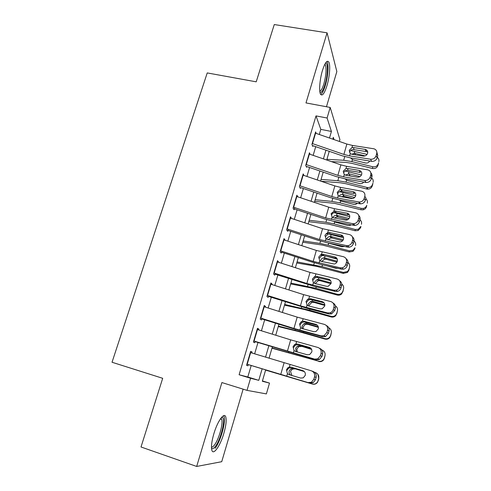 <?xml version="1.0" encoding="UTF-8"?>
<svg xmlns="http://www.w3.org/2000/svg" width="491" height="491" viewBox="0 0 491 491"><rect width="100%" height="100%" fill="white"/><g stroke="black" fill="none" stroke-linecap="round" stroke-linejoin="round"><path stroke-width="0.74" d="M223.853 433.32C226.02 425.722 226.658 420.271 225.762 416.969C224.326 411.759 217.55 421.033 213.837 433.829C211.646 441.483 210.989 446.963 211.854 450.272C213.419 455.74 220.33 445.656 223.853 433.32M326.938 85.741C329.59 77.026 330.584 65.021 328.81 62.05C327.123 59.828 325.005 62.627 322.464 70.446C319.751 79.303 318.812 91.332 320.531 94.204C322.286 96.451 324.422 93.628 326.938 85.741M262.44 380.942L269.504 383.097L266.38 393.911L247.004 390.363L250.563 378.242L258.769 380.347L262.133 368.821M326.466 106.75L336.844 71.563L327.067 32.829L274.273 24.55L256.21 81.825L207.239 72.926L112.028 362.254L162.687 378.303L141.015 446.988L196.67 466.45L221.723 461.7L243.131 389.16M319.303 134.491L320.813 129.372L316.008 115.894L327.086 118.012L330.191 107.443L339.907 139.579L339.367 141.445M251.736 352.968L252.043 351.924L250.668 351.36L246.537 365.329L247.949 365.783L248.299 364.592M258.548 329.909L258.806 329.038L257.493 328.295L253.405 342.104L254.755 342.736L255.154 341.405M265.287 307.108L265.496 306.402L264.244 305.494L260.205 319.144L261.494 319.954L261.93 318.475M271.953 284.565L272.112 284.025L270.915 282.939L266.92 296.441L268.154 297.423L268.632 295.809M278.544 262.274L277.519 260.641L273.567 273.99L274.739 275.138L275.255 273.389M285.056 240.228L284.043 238.589L280.134 251.791L281.251 253.104L281.809 251.22M291.507 218.421L290.5 216.776L286.634 229.837L287.695 231.31L288.291 229.297M297.804 196.83L296.883 195.203L293.059 208.123L294.066 209.749L294.698 207.607M303.978 175.453L303.199 173.869L299.418 186.641L300.369 188.427M310.116 154.321L309.447 152.762L305.709 165.399L306.605 167.333M316.008 115.894L239.105 374.75L247.808 377.002L251.196 365.513M254.633 353.851L257.978 342.522M261.433 330.799L264.68 319.788M268.147 308.004L271.302 297.307M274.794 285.467L277.857 275.07M281.368 263.182L284.344 253.08M287.861 241.142L290.752 231.335M294.287 219.342L297.098 209.823M300.645 197.781L303.37 188.544M306.93 176.453L309.575 167.492M313.154 155.359L315.713 146.668M316.204 133.417L315.627 131.883L311.926 144.385L312.773 146.465M247.004 390.363L221.895 382.563L196.67 466.45M239.105 374.75L250.563 378.242M327.067 32.829L305.985 102.926L330.191 107.443M265.656 369.889L262.341 381.262L269.504 383.097M334.058 139.61L333.321 137.327L332.788 139.168M329.246 151.326L326.718 160.011M323.195 172.126L320.592 181.081M317.076 193.153L314.393 202.384M310.895 214.407L308.127 223.914M304.641 235.895L301.793 245.684M298.319 257.615L295.386 267.699M291.93 279.575L288.911 289.96M285.474 301.775L282.362 312.466M278.937 324.226L275.739 335.224M272.333 346.928L269.043 358.246M329.504 138.026L331.425 131.453L327.086 118.012M265.533 357.172L268.841 345.854M272.26 334.15L275.469 323.146M278.9 311.38L282.024 300.688M285.474 288.868L288.505 278.477M291.973 266.601L294.919 256.511M298.399 244.579L301.259 234.784M304.758 222.804L307.538 213.29M311.048 201.261L313.743 192.03M317.266 179.958L319.88 170.997M323.416 158.881L325.956 150.191M320.813 129.372L331.425 131.453M247.808 377.002L258.769 380.347M290.647 218.139L291.525 218.348M283.73 239.657L285.124 240.001M277.255 261.531L278.655 261.887M270.707 283.651L272.112 284.025M264.084 306.022L265.496 306.402M257.394 328.639L258.806 329.038M250.625 351.507L252.043 351.924M315.265 133.092L346.861 144.047L352.581 145.471L373.915 148.785C376.223 149.589 377.156 151.191 376.707 153.591L376.118 155.702L377.18 157.838L377.769 155.739L376.707 153.591M312.994 145.729L342.319 155.831L350.856 157.979L371.644 161.336L370.539 159.225C373.277 159.397 375.13 158.225 376.118 155.702M312.184 143.501L343.884 154.426L349.61 155.874L370.539 159.225M367.759 152.185L366.237 151.535L353.25 149.565C351.384 149.694 350.138 150.596 349.506 152.271M377.18 157.838C376.21 160.342 374.363 161.508 371.644 161.336M376.83 151.989L377.769 155.739M351.943 147.711L353.637 147.588L365.402 149.43C367.256 150.056 367.998 151.338 367.636 153.266C366.851 155.273 365.378 156.206 363.205 156.077L351.74 154.248L350.255 153.628L349.205 150.307L351.943 147.711L352.581 145.471M331.302 161.582L346.321 162.453L351.728 163.319L372.466 168.481L372.761 166.762C375.468 167.167 377.303 166.161 378.26 163.73L377.923 165.467C376.978 167.879 375.155 168.886 372.466 168.481M326.92 159.33L343.706 160.269L351.863 161.57L372.761 166.762M350.642 150.541L367.09 154.401M369.68 161.023C368.778 162.65 367.372 163.3 365.464 162.975L352.808 159.827L350.635 157.942M351.538 154.211L354.895 153.364L355.466 154.843M378.61 162.797L378.26 163.73M378.825 161.674C379.224 159.943 378.721 158.495 377.327 157.323M365.126 155.886L354.895 153.364M378.487 163.429L377.923 165.467M325.404 63.259L325.515 63.235C328.264 62.474 327.896 75.215 325.036 84.464C323.188 90.362 321.501 93.008 319.966 92.394M319.801 91.283C321.132 90.829 322.495 88.343 323.888 83.814C326.159 75.184 326.644 68.863 325.343 64.837L324.839 64.266M320.715 94.505C322.249 93.462 323.784 90.424 325.312 85.403C327.951 76.756 328.921 64.83 327.135 61.878L326.889 61.498M221.496 417.46L222.159 417.454C226.044 417.921 221.067 439.163 215.402 446.344C213.689 448.602 212.388 449.228 211.498 448.228M211.461 447.141C212.265 447.301 213.272 446.589 214.469 444.999C218.9 439.371 223.38 423.359 221.668 419.357L220.846 418.295M215.132 448.301C220.612 441.249 226.124 421.474 224.019 416.521L223.601 415.705M309.091 153.971L340.889 164.866L346.628 166.326L367.575 169.818C370.171 170.524 371.245 172.188 370.791 174.814L370.196 176.95L371.313 178.945L371.902 176.828L370.791 174.814M306.832 166.559L336.353 176.607L344.921 178.804L365.752 182.431L364.807 180.498C367.464 180.59 369.263 179.411 370.196 176.95M305.973 164.491L337.876 175.361L343.632 176.834L364.598 180.467M359.167 170.408C361.223 170.966 362.07 172.292 361.701 174.391C360.946 176.361 359.504 177.3 357.387 177.208L345.768 175.213L344.277 174.569L343.234 171.193L345.983 168.585L347.646 168.474L359.167 170.408L360.351 172.433L347.346 170.297C345.474 170.414 344.216 171.322 343.577 173.016M371.313 178.945C370.38 181.388 368.6 182.56 365.961 182.462L365.752 182.431M370.877 172.918C371.933 173.992 372.276 175.299 371.902 176.828M302.843 175.072L334.85 185.911L340.613 187.402L361.603 191.171C364.199 191.907 365.273 193.614 364.813 196.277L364.212 198.432L365.378 200.285L365.973 198.143L364.813 196.277M300.609 187.611L330.32 197.609L338.925 199.855L359.793 203.759L358.59 201.936L359.234 202.01C361.714 201.93 363.371 200.733 364.212 198.432M299.694 185.708L331.806 196.517L337.581 198.026L358.59 201.936M353.17 191.68C355.232 192.269 356.073 193.626 355.705 195.743C355.024 197.591 353.692 198.542 351.703 198.591L339.729 196.406L338.238 195.731L337.194 192.312L339.962 189.686L341.067 189.544L353.17 191.68L354.404 193.564L341.374 191.257C339.496 191.355 338.238 192.263 337.593 193.976M365.378 200.285C364.543 202.568 362.898 203.753 360.437 203.833L359.793 203.759M296.527 196.406L328.743 207.184L334.537 208.712L355.564 212.763C358.166 213.536 359.234 215.273 358.768 217.973L358.16 220.152L359.375 221.858L359.983 219.692L358.768 217.973M294.318 208.896L324.22 218.833L332.861 221.134L353.772 225.32L352.52 223.644L353.6 223.73C355.889 223.497 357.411 222.306 358.16 220.152M293.348 207.159L325.668 217.906L352.52 223.644M347.112 213.186C349.175 213.806 350.015 215.187 349.641 217.335C349.027 219.066 347.8 220.017 345.952 220.183L333.622 217.832L332.131 217.132L331.094 213.653L334.439 210.909L347.112 213.186L348.395 214.923L334.868 212.468C333.199 212.713 332.088 213.616 331.535 215.168M359.375 221.858C358.633 223.988 357.123 225.173 354.846 225.406L353.772 225.32M358.7 215.402C359.958 216.543 360.388 217.973 359.983 219.692M290.144 217.973L322.569 228.689L349.457 234.588C352.065 235.404 353.133 237.178 352.661 239.909L352.041 242.118L353.311 243.665L353.919 241.474L352.661 239.909M287.959 230.414L318.058 240.295L326.73 242.646L347.683 247.12L346.376 245.598L347.873 245.66C349.979 245.304 351.366 244.119 352.041 242.118M286.928 228.849L319.463 239.528L346.376 245.598M340.981 234.925C343.049 235.576 343.89 236.987 343.51 239.16C342.951 240.78 341.828 241.725 340.128 241.989L327.454 239.491L325.956 238.761L324.925 235.232L327.798 232.562L329.436 232.531L340.981 234.925L342.319 236.515L329.903 233.931L328.276 233.955L325.416 236.588M353.311 243.665C352.642 245.66 351.261 246.832 349.175 247.188L347.683 247.12M352.458 236.963C353.858 238.129 354.349 239.633 353.919 241.474M321.102 181.253L340.508 182.799L345.928 183.732L366.746 189.017L366.998 187.445L367.691 187.568C370.116 187.63 371.73 186.574 372.522 184.395L372.233 185.991C371.442 188.151 369.846 189.201 367.44 189.139L366.746 189.017M321.071 179.424L337.845 180.725L346.02 182.13L366.998 187.445M345.081 170.997L361.486 174.968M363.671 182.069C362.806 183.284 361.609 183.818 360.075 183.671L347.198 180.436L344.97 178.816M345.308 175.103L349.046 173.832L349.905 175.741L352.25 176.33M372.933 183.223L372.522 184.395M373.099 182.321C373.498 180.571 373 179.105 371.601 177.914M360.038 176.594L349.076 173.839M372.804 183.929L372.233 185.991M349.905 175.741L348.395 175.668M314.694 201.335L334.635 203.354L360.965 209.774L361.173 208.356L363.23 208.423C365.016 208.012 366.182 206.969 366.728 205.287L366.476 206.729C365.936 208.399 364.776 209.436 363.002 209.841L360.965 209.774M315.167 199.727L331.916 201.396L340.11 202.912L361.173 208.356M339.527 191.699L355.711 195.725M357.516 203.335L355.22 204.52L353.821 204.434L341.3 201.2L339.324 199.929M339.109 196.234C339.895 194.988 341.03 194.387 342.522 194.424L343.197 194.534L344.074 196.29L352.71 198.511M366.476 206.729L366.728 205.287M367.311 203.188C367.716 201.42 367.213 199.929 365.813 198.72M354.655 197.468L343.197 194.534M344.074 196.29L341.245 196.688M308.778 221.668L328.7 224.135L355.122 230.752L355.281 229.487L358.375 229.248L360.873 226.394L360.664 227.689L358.185 230.512L355.122 230.752M309.195 220.238L325.932 222.282L334.138 223.914L355.281 229.487M334.027 212.652L349.758 216.678M351.188 224.804L350.114 225.4L347.91 225.492L335.335 222.184L333.733 221.306M332.916 217.611C333.604 216.126 334.776 215.365 336.439 215.322L337.249 215.445L338.176 217.059L347.892 219.606M360.664 227.689L360.873 226.394M361.462 224.277C361.867 222.491 361.37 220.981 359.964 219.753M349.058 218.532L337.249 215.445M338.176 217.059L336.464 217.01L334.617 218.029M302.806 242.21L322.697 245.132L349.211 251.951L349.334 250.846L353.121 250.238L354.95 247.734L354.79 248.869L352.974 251.355L349.211 251.951M303.162 240.964L319.88 243.395L328.098 245.138L349.334 250.846M326.184 233.354L343.626 237.822M326.773 239.105C327.301 237.546 328.399 236.662 330.056 236.466L331.241 236.582L332.217 238.049L342.552 240.805M354.79 248.869L354.95 247.734M355.545 245.592C355.963 243.775 355.453 242.241 354.029 240.995M343.27 239.792L331.241 236.582M344.657 246.47L341.932 246.783L328.663 243.162L328.098 245.138M332.217 238.049L330.498 237.994L328.16 239.639M283.694 239.78L316.333 250.435L343.283 256.664C345.891 257.517 346.959 259.328 346.48 262.096L345.854 264.324L347.18 265.717L347.794 263.501L346.48 262.096M281.527 252.171L311.822 261.985L320.537 264.391L341.527 269.16L340.165 267.791L342.061 267.816C343.982 267.356 345.247 266.196 345.854 264.324M280.435 250.778L313.184 261.39L340.165 267.791M334.788 256.91C336.857 257.591 337.698 259.033 337.305 261.23C336.808 262.746 335.776 263.679 334.218 264.023L321.212 261.384L319.715 260.635L318.69 257.045L321.151 254.491L323.219 254.35L334.788 256.91L336.175 258.346L323.066 255.504L321.685 255.719L319.23 258.241M347.18 265.717C346.572 267.577 345.314 268.73 343.412 269.185L341.527 269.16M346.106 258.745C347.677 259.929 348.242 261.519 347.794 263.501M296.76 262.967L316.634 266.349L343.246 273.383L343.319 272.431L347.573 271.492L348.966 269.307L348.849 270.283L347.462 272.45L343.246 273.383M297.067 261.912L321.998 266.595L343.319 272.431M320.58 254.743L323.686 255.48M325.926 256.075L337.274 259.15M320.678 260.482C321.151 259.039 322.133 258.168 323.63 257.861L325.171 257.953L326.196 259.266L336.9 262.176M348.849 270.283L349.567 267.141L348.966 269.307M349.567 267.141C349.991 265.257 349.457 263.679 347.959 262.415M337.305 261.249L325.171 257.953M337.814 268.313L335.887 268.301L326.687 265.784M326.196 259.266L324.471 259.205L321.881 261.31M277.163 261.832L310.024 272.413L337.035 278.98C339.655 279.882 340.717 281.73 340.232 284.528L339.6 286.781L340.975 288.021L341.601 285.78L340.232 284.528M275.028 274.168L314.271 286.376L335.304 291.445L333.886 290.236L336.151 290.199C337.894 289.665 339.048 288.524 339.6 286.781M273.874 272.947L306.844 283.497L333.886 290.236M328.522 279.134C330.596 279.852 331.431 281.325 331.038 283.553L328.215 286.29L326.503 286.302L314.903 283.528L313.405 282.748L312.38 279.103L314.504 276.679L316.928 276.415L328.522 279.134L329.964 280.416L316.83 277.397L315.087 277.734L312.976 280.134M340.975 288.021C340.423 289.751 339.281 290.881 337.55 291.409L335.304 291.445M339.637 280.754C341.411 281.944 342.067 283.62 341.601 285.78M290.66 283.945L310.502 287.8L337.207 295.042L337.237 294.262C338.993 294.68 340.521 294.275 341.81 293.041L342.914 291.114L341.748 293.833C340.466 295.06 338.956 295.465 337.207 295.042M290.911 283.086L315.83 288.285L337.237 294.262M328.823 280.146L330.646 280.656M314.387 283.362L314.516 282.086L317.174 279.514L318.346 279.428L320.114 280.711L330.983 283.724M342.847 291.924L343.522 288.923L342.914 291.114M343.522 288.923C343.964 286.928 343.369 285.289 341.742 284.007M331.161 282.908L319.033 279.551M320.114 280.711L318.254 280.668L315.609 283.209M270.566 284.129L303.647 294.643L330.725 301.554C333.346 302.493 334.408 304.377 333.911 307.213L333.272 309.496L334.702 310.57L335.335 308.299L333.911 307.213M268.454 296.404L307.937 308.606L329.007 313.976L327.54 312.933L330.136 312.822C331.72 312.233 332.769 311.122 333.272 309.496M267.239 295.367L300.431 305.85L327.54 312.933M322.182 301.615C324.263 302.364 325.097 303.868 324.698 306.12L322.127 308.796L320.144 308.857L308.526 305.918L307.022 305.107L306.003 301.406L307.845 299.111L310.57 298.724L322.182 301.615L323.686 302.738L310.527 299.522L308.483 299.995L306.654 302.266M334.702 310.57L331.591 313.872L329.007 313.976M333.039 302.996C335.052 304.168 335.819 305.936 335.335 308.299M284.492 305.138L304.31 309.483L331.106 316.94L331.087 316.327C332.984 316.775 334.586 316.29 335.893 314.878L336.801 313.16L335.875 315.504C334.58 316.91 332.99 317.389 331.106 316.94M284.682 304.481L309.594 310.214L331.087 316.327M322.771 302.051L323.495 302.253M308.256 305.838L308.287 303.923L310.674 301.419L312.141 301.253L313.958 302.382L324.821 305.451M336.777 313.804L337.415 310.944L336.801 313.16M337.415 310.944C337.876 308.771 337.182 307.047 335.335 305.77M324.827 304.77L312.828 301.382M313.958 302.382L311.81 302.413L309.434 304.893L309.299 306.114M263.894 306.672L297.196 317.118L324.336 324.379C326.963 325.361 328.025 327.288 327.515 330.155L326.877 332.468L328.362 333.371L329.001 331.081L327.515 330.155M261.807 318.892L292.716 328.516L322.642 336.765L321.114 335.887L324.017 335.697L326.877 332.468M260.531 318.039L293.943 328.448L321.114 335.887M315.781 324.342C317.855 325.128 318.696 326.662 318.285 328.945L315.934 331.548L313.712 331.671L302.069 328.553L300.572 327.718L299.559 323.956L301.167 321.789L302.413 321.261L304.144 321.286L315.781 324.342L317.333 325.306L304.15 321.9L301.861 322.501L300.259 324.649M328.362 333.371L325.527 336.58L322.642 336.765M326.312 325.496C328.602 326.619 329.498 328.479 329.001 331.081M278.256 326.564L298.049 331.394L324.944 339.078L324.87 338.637C326.877 339.109 328.54 338.563 329.854 336.992L330.615 335.451L329.884 337.452C328.577 339.011 326.932 339.551 324.944 339.078M278.391 326.104L303.291 332.382L324.87 338.637M302.186 328.583L301.99 326.006L304.144 323.575L305.862 323.323L307.74 324.293L318.395 327.362M330.639 335.924L331.235 333.211L330.615 335.451M331.235 333.211C331.713 330.787 330.873 328.958 328.712 327.724M318.285 326.828L306.556 323.459M307.74 324.293L305.334 324.404L303.192 326.816L303.192 328.853M257.143 329.473L290.672 339.846L317.88 347.462C320.506 348.493 321.568 350.457 321.053 353.367L320.402 355.699L321.949 356.435L322.593 354.115L321.053 353.367M255.087 341.632L316.204 359.817L314.621 359.105L317.8 358.829L320.402 355.699M253.743 340.969L314.621 359.105M310.643 348.051L297.706 344.522L295.201 345.253L293.796 347.278M321.949 356.435L319.359 359.541L316.204 359.817M319.457 348.266C322.053 349.291 323.096 351.243 322.593 354.115M295.907 344.05L297.644 344.099L309.299 347.333C311.38 348.156 312.215 349.721 311.797 352.029L309.649 354.557L307.206 354.748L295.545 351.452L294.048 350.586L293.035 346.763L294.453 344.719L295.907 344.05L296.613 341.583M271.959 348.217L318.585 361.192C320.684 361.689 322.391 361.088 323.704 359.387L324.361 357.988L323.784 359.676C322.483 361.358 320.789 361.953 318.708 361.462M272.032 347.966L318.585 361.192M296.239 351.648L295.625 348.328L297.571 345.983L299.522 345.639L311.65 349.432M324.434 358.283L324.993 355.723L324.361 357.988M324.993 355.723C325.478 352.949 324.428 351.01 321.832 349.911M311.472 349.07L300.21 345.774M301.449 346.443L298.816 346.646L296.877 348.972L297.27 351.937M250.318 352.532L311.343 370.815C313.982 371.89 315.038 373.897 314.516 376.836L313.859 379.199L315.455 379.764L316.112 377.413L314.516 376.836M248.286 364.629L309.692 383.127L308.053 382.593L311.472 382.231L313.859 379.199M246.881 364.162L308.053 382.593M303.604 370.969L291.188 367.403L288.512 368.244L287.26 370.165M315.455 379.764L313.092 382.765L309.692 383.127M312.043 371.086L312.957 371.435C315.578 372.503 316.627 374.498 316.112 377.413M289.334 367.102L291.071 367.17L302.744 370.588C304.831 371.442 305.66 373.037 305.242 375.376L303.266 377.831L300.633 378.082L288.947 374.608L287.444 373.712L286.443 369.827L287.708 367.894L289.334 367.102L290.046 364.61M265.594 370.097L312.233 383.999C314.406 384.521 316.155 383.87 317.468 382.059L318.039 380.777L317.597 382.17C316.29 383.962 314.559 384.606 312.399 384.091M265.6 370.061L312.233 383.999M314.602 372.319L315.418 372.565C318.082 373.657 319.168 375.627 318.677 378.487L318.039 380.777M290.715 375.13C289.297 374.062 288.788 372.651 289.187 370.901L290.954 368.637L293.102 368.195L304.383 371.613M304.217 371.448L293.796 368.336M317.929 374.351L318.794 378.622L318.162 380.893M295.097 368.839L292.255 369.134L290.5 371.38L291.881 375.48M349.61 155.874L350.255 153.628M343.884 154.426L346.861 144.047M312.485 143.605L315.566 133.196M366.237 151.535L365.095 149.368M353.637 147.588L353.913 149.608M354.766 151.369L354.232 153.26M344.756 156.598L343.706 160.269M352.403 159.673L351.863 161.57M345.983 168.585L346.628 166.326M343.632 176.834L344.277 174.569M337.876 175.361L340.889 164.866M306.274 164.595L309.385 154.07M347.683 168.481L348.002 170.346M339.962 189.686L340.613 187.402M337.581 198.026L338.238 195.731M331.806 196.517L334.85 185.911M299.995 185.813L303.143 175.17M341.668 189.6L342.037 191.318M333.874 211.02L334.537 208.712M331.468 219.452L332.131 217.132M325.668 217.906L328.743 207.184M293.649 207.263L296.834 196.504M335.586 210.946L336.004 212.511M327.718 232.587L328.387 230.248M325.288 241.106L325.956 238.761M319.463 239.528L322.569 228.689M287.235 228.947L290.451 218.072M329.436 232.531L329.903 233.931M348.948 171.819L348.407 173.728M338.802 177.38L337.845 180.725M346.566 180.215L346.02 182.13M343.074 192.49L342.522 194.424M332.781 198.382L331.916 201.396M340.662 200.972L340.11 202.912M337.133 213.382L336.574 215.334M326.699 219.612L325.932 222.282M334.69 221.957L334.138 223.914M331.124 234.495L330.566 236.466M320.549 241.069L319.88 243.395M321.501 254.387L322.17 252.024M319.04 263.004L319.715 260.635M313.184 261.39L316.333 250.435M280.748 250.876L284.001 239.878M323.219 254.35L323.735 255.59M325.042 255.879L324.49 257.83M314.332 262.765L313.767 264.741M322.501 264.833L321.998 266.595M315.21 276.433L315.891 274.046M312.718 285.148L313.405 282.748M306.844 283.497L310.024 272.413M274.187 273.045L277.476 261.93M316.928 276.415L317.499 277.483M318.812 277.796L318.346 279.428M308.047 284.7L307.587 286.308M316.241 286.848L315.83 288.285M308.845 298.718L309.533 296.306M306.335 307.532L307.022 305.107M300.431 305.85L303.647 294.643M267.552 295.465L270.879 284.228M310.57 298.724L311.196 299.62M312.509 299.952L312.141 301.253M301.689 306.875L301.333 308.115M309.907 309.109L309.594 310.214M302.413 321.261L303.113 318.819M299.872 330.173L300.572 327.718M293.943 328.448L297.196 317.118M260.844 318.137L264.207 306.771M304.144 321.286L304.825 322.004M306.139 322.354L305.862 323.323M295.263 329.295L295.017 330.155M303.506 331.609L303.291 332.382M293.336 353.066L294.048 350.586M287.382 351.304L290.672 339.846M254.062 341.067L257.462 329.571M310.459 347.904L309.299 347.333M297.644 344.099L298.381 344.639M299.7 345.007L299.522 345.639M288.769 351.967L288.634 352.44M297.037 354.367L296.914 354.79M286.732 376.216L287.444 373.712M280.754 374.418L284.08 362.831M247.2 364.261L250.637 352.63M303.211 370.76L302.744 370.588M291.071 367.17L291.863 367.532M366.532 151.596L365.402 149.43M324.619 64.714L325.343 64.837M220.981 418.111L222.159 417.454M220.385 418.94L221.668 419.357M347.646 168.474L347.966 170.34M365.961 182.462L364.807 180.498M341.067 189.544L341.441 191.257M360.437 203.833L359.234 202.01M334.439 210.909L334.868 212.468M354.846 225.406L353.6 223.73M327.798 232.562L328.276 233.955M349.175 247.188L347.873 245.66M349.046 173.832L349.88 175.735M367.691 187.568L367.44 189.139M342.773 194.448L343.657 196.21M363.23 208.423L363.002 209.841M336.439 215.322L337.372 216.942M358.375 229.248L358.185 230.512M330.056 236.466L331.038 237.926M353.121 250.238L352.974 251.355M321.151 254.491L321.685 255.713M343.412 269.185L342.061 267.816M323.63 257.861L324.668 259.168M347.573 271.492L347.462 272.45M314.504 276.679L315.087 277.728M337.55 291.409L336.151 290.199M317.168 279.514L318.254 280.668M341.81 293.041L341.748 293.833M307.845 299.111L308.483 299.995M331.591 313.872L330.136 312.822M310.674 301.419L311.81 302.413M335.893 314.878L335.875 315.504M301.167 321.789L301.861 322.501M325.527 336.58L324.017 335.697M304.144 323.575L305.334 324.404M329.854 336.992L329.884 337.452M294.453 344.719L295.201 345.253M319.359 359.541L317.8 358.829M297.571 345.983L298.816 346.646M287.708 367.894L288.512 368.244M313.092 382.765L311.472 382.231M290.954 368.637L292.255 369.134"/></g></svg>
